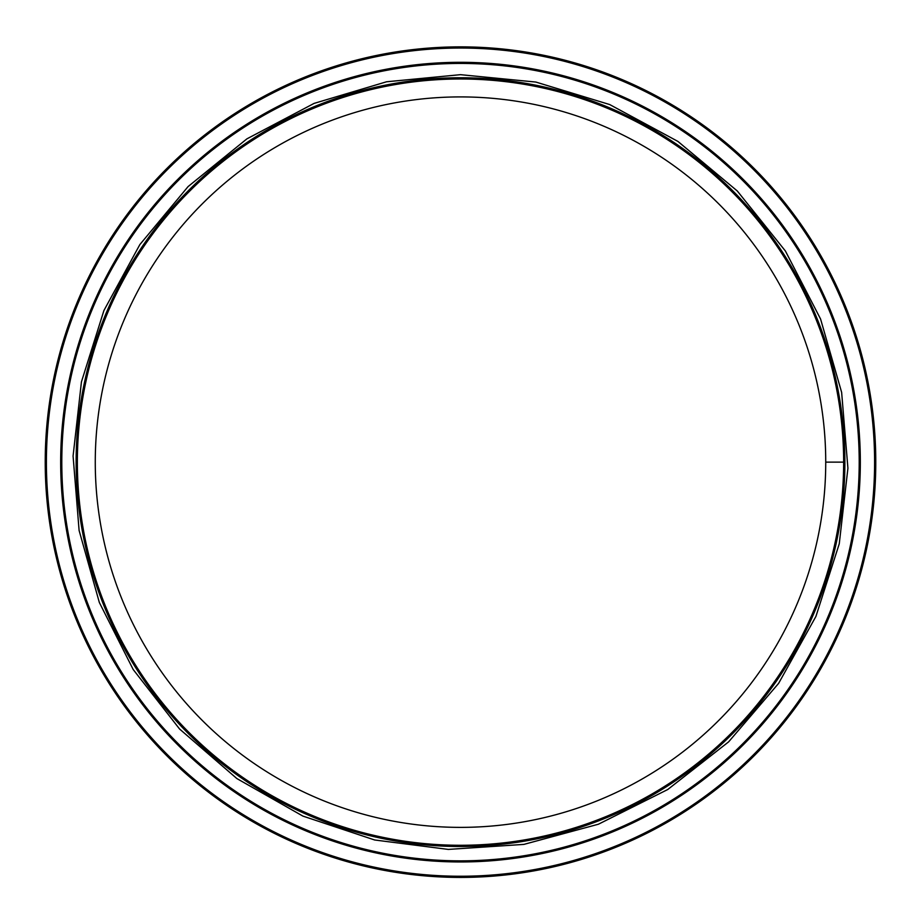 <?xml version="1.0" encoding="UTF-8"?>
<svg xmlns="http://www.w3.org/2000/svg" width="921" height="921" viewBox="0 0 921 921"><rect width="100%" height="100%" fill="white"/><g stroke="black" fill="none" stroke-linecap="round" stroke-linejoin="round"><path stroke-width="1.38" d="M843.648 462.146L825.734 462.146A365.234 365.234 0 0 1 277.877 778.441A365.234 365.234 0 0 1 277.889 145.84A365.234 365.234 0 0 1 825.734 462.135L843.648 462.135A383.148 383.148 0 0 0 268.932 130.322A383.148 383.148 0 0 0 268.92 793.948A383.148 383.148 0 0 0 843.648 462.146A383.148 383.148 0 0 1 268.92 793.948A383.148 383.148 0 0 1 268.932 130.322A383.148 383.148 0 0 1 843.648 462.135M460.5 46.867A415.267 415.267 0 0 0 100.861 669.774A415.267 415.267 0 0 0 820.139 669.774A415.267 415.267 0 0 0 460.5 46.867A415.267 415.267 0 0 0 100.861 669.774A415.267 415.267 0 0 0 820.139 669.774A415.267 415.267 0 0 0 460.5 46.867M460.5 62.306A399.829 399.829 0 0 0 114.239 662.049A399.829 399.829 0 0 0 806.761 662.049A399.829 399.829 0 0 0 460.5 62.306A399.829 399.829 0 0 0 114.239 662.049A399.829 399.829 0 0 0 806.761 662.049A399.829 399.829 0 0 0 460.5 62.306M460.5 48.042A414.105 414.105 0 0 0 101.874 669.187A414.105 414.105 0 0 0 819.126 669.187A414.105 414.105 0 0 0 460.5 48.042M460.5 63.434A398.701 398.701 0 0 0 115.206 661.485A398.701 398.701 0 0 0 805.794 661.485A398.701 398.701 0 0 0 460.5 63.434M460.5 77.755A384.379 384.379 0 0 0 127.616 654.324A384.379 384.379 0 0 0 793.384 654.324A384.379 384.379 0 0 0 460.5 77.755M460.5 74.67L386.578 81.773L314.107 103.394L246.932 138.841L188.091 186.583L139.854 244.583L103.923 310.515L81.439 381.858L73.081 456.056L79.102 530.461L99.341 602.484L133.188 669.509L179.572 729.006L236.881 778.567L302.905 816.098L374.674 839.987L448.331 849.415L523.876 844.396L598.397 824.226L667.713 789.539L728.615 741.877L778.613 683.37L815.902 616.483L839.25 543.851L847.919 468.225L841.633 392.358L820.576 319.034L785.406 251.007L737.272 190.958L677.902 141.408L609.702 104.557L535.861 82.061L460.5 74.67"/></g></svg>

